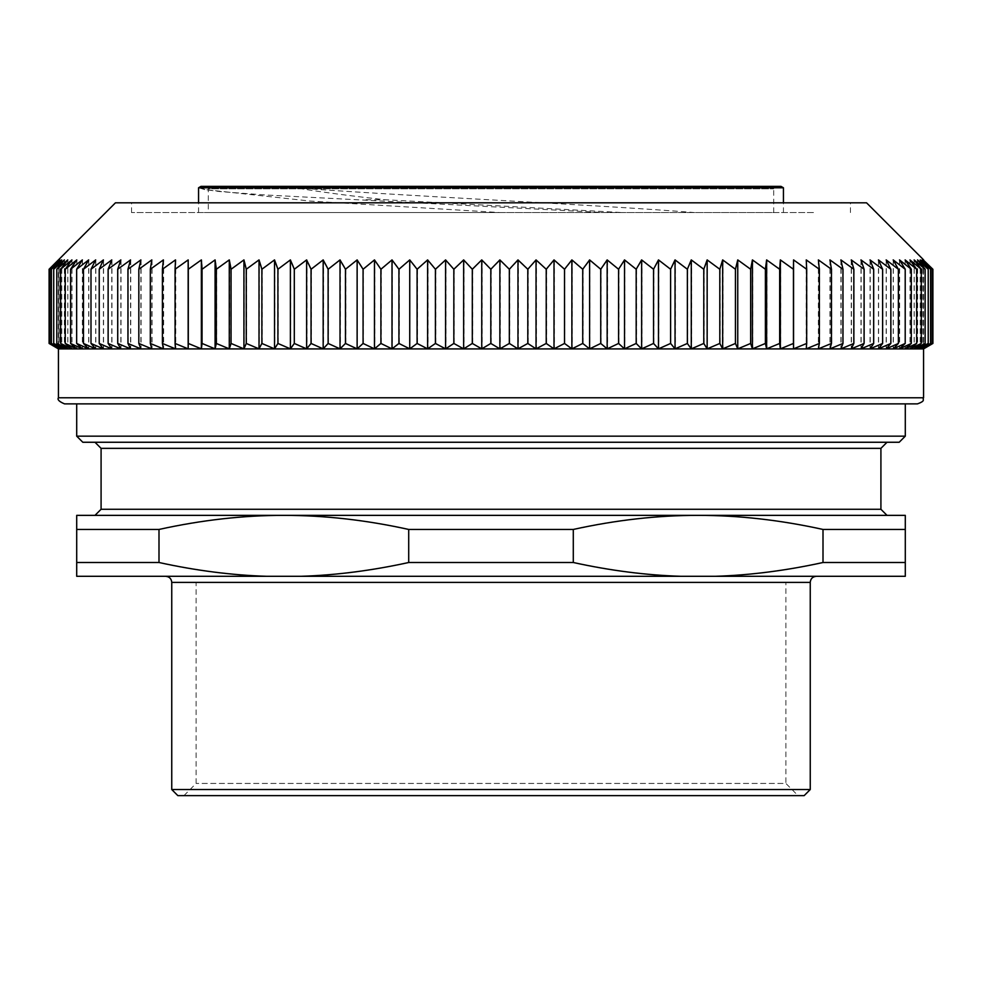 <?xml version="1.0" encoding="UTF-8"?>
<svg xmlns="http://www.w3.org/2000/svg" width="982" height="982" viewBox="0 0 982 982"><rect width="100%" height="100%" fill="white"/><g stroke="black" fill="none" stroke-linecap="round" stroke-linejoin="round"><path stroke-width="0.74" stroke-dasharray="4.91 3.68" d="M198.56 187.783L204.784 189.563L310.189 201.065L500.096 212.566L198.56 212.566L500.096 212.566M813.489 212.566L131.539 212.566L813.489 212.566M208.331 212.566L773.693 212.566L208.307 212.566L208.307 188.814L773.693 188.814L208.307 188.814L205.864 186.371L776.136 186.371L205.864 186.371M694.655 212.566C589.986 204.305 403.7 196.044 295.201 187.783C319.985 191.895 349.973 195.884 385.165 199.739L622.563 212.566M199.96 187.783L206.257 189.772L219.624 191.551L264.821 194.952L603.611 212.566M366.004 199.739L385.153 199.739M781.009 186.371L200.991 186.371M295.201 187.783L783.44 187.783M785.882 582.387L196.118 582.387L785.882 582.387L785.882 783.44L196.118 783.44L785.882 783.44L798.059 795.629L183.941 795.629L798.059 795.629M905.294 403.872L76.706 403.872M76.706 436.168L905.294 436.168M94.984 442.256L887.016 442.256L94.984 442.256M880.915 448.357L101.085 448.357M899.193 442.256L82.807 442.256M101.085 509.277L880.915 509.277M887.016 515.366L76.706 515.366L76.706 576.299L301.008 576.299C335.893 575.207 371.797 570.603 408.708 562.502L408.708 529.445C365.893 520.018 324.281 515.329 283.859 515.366C243.438 515.329 201.813 520.018 158.998 529.445L158.998 562.502C195.909 570.603 231.813 575.207 266.711 576.299M715.289 576.299L905.294 576.299L905.294 515.366L698.141 515.366C657.719 515.329 616.107 520.018 573.292 529.445L573.292 562.502C610.203 570.603 646.107 575.207 680.992 576.299L715.289 576.299C750.187 575.207 786.091 570.603 823.002 562.502L823.002 529.445C780.187 520.018 738.562 515.329 698.141 515.366M905.294 529.445L823.002 529.445M573.292 529.445L408.708 529.445M158.998 529.445L76.706 529.445M905.294 562.502L823.002 562.502M573.292 562.502L408.708 562.502M158.998 562.502L76.706 562.502M680.992 576.299L301.008 576.299M171.752 789.528L810.248 789.528M804.16 795.629L177.84 795.629M491 576.299L165.663 576.299L491 576.299M917.47 403.872L64.53 403.872M923.571 348.905L58.429 348.905M175.483 259.911L175.483 348.856M163.368 259.911L163.368 348.856M151.817 259.911L151.817 348.856M140.868 259.911L140.868 348.856M130.545 259.911L130.545 348.856M120.835 259.911L120.835 348.856M111.776 259.911L111.776 348.856M103.392 259.911L103.392 348.856M95.684 259.911L95.684 348.856M88.675 259.911L88.675 348.856M82.365 259.911L82.365 348.856M76.768 259.911L76.768 348.856M71.907 259.911L71.907 348.856M67.77 259.911L67.77 348.856M64.382 259.911L64.382 348.856M61.743 259.911L61.743 348.856M59.865 259.911L59.865 348.856M932.9 269.252L923.264 259.911L932.127 269.252L922.135 259.911L930.592 269.252L920.257 259.911L928.285 269.252L917.618 259.911L925.204 269.252L914.23 259.911L921.362 269.252L910.093 259.911L916.758 269.252L905.232 259.911L911.419 269.252L899.635 259.911L905.343 269.252L893.325 259.911L898.53 269.252L886.316 259.911L891.005 269.252L878.608 259.911L882.781 269.252L870.224 259.911L873.87 269.252L861.165 259.911L864.283 269.252L851.455 259.911L854.045 269.252L841.132 259.911L843.17 269.252L830.183 259.911L831.68 269.252L818.632 259.911L819.589 269.252L806.517 259.911L806.922 269.252L793.837 259.911L793.702 269.252L780.641 259.911L779.953 269.252L766.917 259.911L765.69 269.252L752.728 259.911L750.948 269.252L738.071 259.911L735.751 269.252L722.985 259.911L720.125 269.252L707.482 259.911L704.094 269.252L691.61 259.911L687.695 269.252L675.383 259.911L670.939 269.252L658.836 259.911L653.877 269.252L641.983 259.911L636.532 269.252L624.871 259.911L618.93 269.252L607.527 259.911L601.094 269.252L589.986 259.911L583.075 269.252L572.26 259.911L564.895 269.252L554.388 259.911L546.581 269.252L536.418 259.911L528.169 269.252L518.361 259.911L509.695 269.252L500.255 259.911L491.184 269.252L482.137 259.911L472.673 269.252L464.032 259.911L454.2 269.252L445.963 259.911L435.787 269.252L427.992 259.911L417.473 269.252L410.12 259.911L399.281 269.252L392.395 259.911L381.262 269.252L374.842 259.911L363.426 269.252L357.485 259.911L345.824 269.252L340.373 259.911L328.467 269.252L323.52 259.911L311.392 269.252L306.961 259.911L294.637 269.252L290.733 259.911L278.225 269.252L274.85 259.911L262.194 269.252L259.346 259.911L246.556 269.252L244.248 259.911L231.347 269.252L229.579 259.911L216.605 269.252L215.377 259.911L202.329 269.252L201.654 259.911L188.569 269.252L188.434 259.911L175.336 269.252L175.753 259.911L162.656 269.252L163.626 259.911L150.553 269.252L152.063 259.911L139.051 269.252L141.101 259.911L128.163 269.252L130.753 259.911L117.914 269.252L121.031 259.911L108.315 269.252L111.973 259.911L99.391 269.252L103.564 259.911L91.154 269.252L95.843 259.911L83.617 269.252L88.81 259.911L76.792 269.252L82.488 259.911L70.692 269.252L76.878 259.911L65.34 269.252L72.005 259.911L60.724 269.252L67.856 259.911L56.87 269.252L64.456 259.911L53.777 269.252L61.792 259.911L51.445 269.252L59.89 259.911L49.886 269.252L58.748 259.911L58.736 348.856L49.886 343.454L59.89 348.856L51.445 343.454L61.792 348.856L53.777 343.454L64.456 348.856L56.87 343.454L67.856 348.856L60.724 343.454L72.005 348.856L65.34 343.454L76.878 348.856L70.692 343.454L82.488 348.856L76.792 343.454L88.81 348.856L83.617 343.454L95.843 348.856L91.154 343.454L103.564 348.856L99.391 343.454L111.973 348.856L108.315 343.454L121.031 348.856L117.914 343.454L130.753 348.856L128.163 343.454L141.101 348.856L139.051 343.454L152.063 348.856L150.553 343.454L163.626 348.856L162.656 343.454L175.753 348.856L175.336 343.454L188.434 348.856L188.569 343.454L201.654 348.856L202.329 343.454L215.377 348.856L216.605 343.454L229.579 348.856L231.347 343.454L244.248 348.856L246.556 343.454L259.346 348.856L262.194 343.454L274.85 348.856L278.225 343.454L290.733 348.856L294.637 343.454L306.961 348.856L311.392 343.454L323.52 348.856L328.467 343.454L340.373 348.856L345.824 343.454L357.485 348.856L363.426 343.454L374.842 348.856L381.262 343.454L392.395 348.856L399.281 343.454L410.12 348.856L417.473 343.454L427.992 348.856L435.787 343.454L445.963 348.856L454.2 343.454L464.032 348.856L472.673 343.454L482.137 348.856L491.184 343.454L500.255 348.856L509.695 343.454L518.361 348.856L528.169 343.454L536.418 348.856L546.581 343.454L554.388 348.856L564.895 343.454L572.26 348.856L583.075 343.454L589.986 348.856L601.094 343.454L607.527 348.856L618.93 343.454L624.871 348.856L636.532 343.454L641.983 348.856L653.877 343.454L658.836 348.856L670.939 343.454L675.383 348.856L687.695 343.454L691.61 348.856L704.094 343.454L707.482 348.856L720.125 343.454L722.985 348.856L735.751 343.454L738.071 348.856L750.948 343.454L752.728 348.856L765.69 343.454L766.917 348.856L779.953 343.454L780.641 348.856L793.702 343.454L793.837 348.856L806.922 343.454L806.517 348.856L819.589 343.454L818.632 348.856L831.68 343.454L830.183 348.856L843.17 343.454L841.132 348.856L854.045 343.454L851.455 348.856L864.283 343.454L861.165 348.856L873.87 343.454L870.224 348.856L882.781 343.454L878.608 348.856L891.005 343.454L886.316 348.856L898.53 343.454L893.325 348.856L905.343 343.454L899.635 348.856L911.419 343.454L905.232 348.856L916.758 343.454L910.093 348.856L921.362 343.454L914.23 348.856L925.204 343.454L917.618 348.856L928.285 343.454L920.257 348.856L930.592 343.454L922.135 348.856L932.127 343.454L923.264 348.856L932.9 343.454M49.112 269.252L58.355 259.911L58.355 348.856L49.112 343.454L58.748 348.856L58.748 259.911L49.112 269.252L49.112 343.454M49.886 269.252L49.886 343.454M59.89 259.911L59.89 348.856M51.445 269.252L51.445 343.454M61.792 259.911L61.792 348.856M53.777 269.252L53.777 343.454M64.456 259.911L64.456 348.856M56.87 269.252L56.87 343.454M67.856 259.911L67.856 348.856M60.724 269.252L60.724 343.454M72.005 259.911L72.005 348.856M65.34 269.252L65.34 343.454M76.878 259.911L76.878 348.856M70.692 269.252L70.692 343.454M82.488 259.911L82.488 348.856M76.792 269.252L76.792 343.454M88.81 259.911L88.81 348.856M83.617 269.252L83.617 343.454M95.843 259.911L95.843 348.856M91.154 269.252L91.154 343.454M103.564 259.911L103.564 348.856M99.391 269.252L99.391 343.454M111.973 259.911L111.973 348.856M108.315 269.252L108.315 343.454M121.031 259.911L121.031 348.856M117.914 269.252L117.914 343.454M130.753 259.911L130.753 348.856M128.163 269.252L128.163 343.454M141.101 259.911L141.101 348.856M139.051 269.252L139.051 343.454M152.063 259.911L152.063 348.856M150.553 269.252L150.553 343.454M163.626 259.911L163.626 348.856M162.656 269.252L162.656 343.454M175.753 259.911L175.753 348.856M175.336 269.252L175.336 343.454M188.434 259.911L188.434 348.856M188.569 269.252L188.569 343.454M201.654 259.911L201.654 348.856M202.329 269.252L202.329 343.454M215.377 259.911L215.377 348.856M216.605 269.252L216.605 343.454M229.579 259.911L229.579 348.856M231.347 269.252L231.347 343.454M244.248 259.911L244.248 348.856M246.556 269.252L246.556 343.454M259.346 259.911L259.346 348.856M262.194 269.252L262.194 343.454M274.85 259.911L274.85 348.856M278.225 269.252L278.225 343.454M290.733 259.911L290.733 348.856M294.637 269.252L294.637 343.454M306.961 259.911L306.961 348.856M311.392 269.252L311.392 343.454M323.52 259.911L323.52 348.856M328.467 269.252L328.467 343.454M340.373 259.911L340.373 348.856M345.824 269.252L345.824 343.454M357.485 259.911L357.485 348.856M363.426 269.252L363.426 343.454M374.842 259.911L374.842 348.856M381.262 269.252L381.262 343.454M392.395 259.911L392.395 348.856M399.281 269.252L399.281 343.454M410.12 259.911L410.12 348.856M417.473 269.252L417.473 343.454M427.992 259.911L427.992 348.856M435.787 269.252L435.787 343.454M445.963 259.911L445.963 348.856M454.2 269.252L454.2 343.454M464.032 259.911L464.032 348.856M472.673 269.252L472.673 343.454M482.137 259.911L482.137 348.856M491.184 269.252L491.184 343.454M500.255 259.911L500.255 348.856M509.695 269.252L509.695 343.454M518.361 259.911L518.361 348.856M528.169 269.252L528.169 343.454M536.418 259.911L536.418 348.856M546.581 269.252L546.581 343.454M554.388 259.911L554.388 348.856M564.895 269.252L564.895 343.454M572.26 259.911L572.26 348.856M583.075 269.252L583.075 343.454M589.986 259.911L589.986 348.856M601.094 269.252L601.094 343.454M607.527 259.911L607.527 348.856M618.93 269.252L618.93 343.454M624.871 259.911L624.871 348.856M636.532 269.252L636.532 343.454M641.983 259.911L641.983 348.856M653.877 269.252L653.877 343.454M658.836 259.911L658.836 348.856M670.939 269.252L670.939 343.454M675.383 259.911L675.383 348.856M687.695 269.252L687.695 343.454M691.61 259.911L691.61 348.856M704.094 269.252L704.094 343.454M707.482 259.911L707.482 348.856M720.125 269.252L720.125 343.454M722.985 259.911L722.985 348.856M735.751 269.252L735.751 343.454M738.071 259.911L738.071 348.856M750.948 269.252L750.948 343.454M752.728 259.911L752.728 348.856M765.69 269.252L765.69 343.454M766.917 259.911L766.917 348.856M779.953 269.252L779.953 343.454M780.641 259.911L780.641 348.856M793.702 269.252L793.702 343.454M793.837 259.911L793.837 348.856M806.922 269.252L806.922 343.454M806.517 259.911L806.517 348.856M819.589 269.252L819.589 343.454M818.632 259.911L818.632 348.856M831.68 269.252L831.68 343.454M830.183 259.911L830.183 348.856M843.17 269.252L843.17 343.454M841.132 259.911L841.132 348.856M854.045 269.252L854.045 343.454M851.455 259.911L851.455 348.856M864.283 269.252L864.283 343.454M861.165 259.911L861.165 348.856M873.87 269.252L873.87 343.454M870.224 259.911L870.224 348.856M882.781 269.252L882.781 343.454M878.608 259.911L878.608 348.856M891.005 269.252L891.005 343.454M886.316 259.911L886.316 348.856M898.53 269.252L898.53 343.454M893.325 259.911L893.325 348.856M905.343 269.252L905.343 343.454M899.635 259.911L899.635 348.856M911.419 269.252L911.419 343.454M905.232 259.911L905.232 348.856M916.758 269.252L916.758 343.454M910.093 259.911L910.093 348.856M921.362 269.252L921.362 343.454M914.23 259.911L914.23 348.856M925.204 269.252L925.204 343.454M917.618 259.911L917.618 348.856M928.285 269.252L928.285 343.454M920.257 259.911L920.257 348.856M930.592 269.252L930.592 343.454M922.135 259.911L922.135 348.856M932.127 269.252L932.127 343.454M923.264 259.911L923.264 348.856L923.252 259.911M923.645 259.911L923.645 348.856M922.11 259.911L922.11 348.856M920.208 259.911L920.208 348.856M917.544 259.911L917.544 348.856M914.144 259.911L914.144 348.856M909.995 259.911L909.995 348.856M905.122 259.911L905.122 348.856M899.512 259.911L899.512 348.856M893.19 259.911L893.19 348.856M886.157 259.911L886.157 348.856M878.436 259.911L878.436 348.856M870.027 259.911L870.027 348.856M860.968 259.911L860.968 348.856M851.247 259.911L851.247 348.856M840.899 259.911L840.899 348.856M829.937 259.911L829.937 348.856M818.374 259.911L818.374 348.856M806.247 259.911L806.247 348.856M866.554 202.82L115.446 202.82M813.489 202.82L131.539 202.82L813.489 202.82M810.248 582.387L171.752 582.387M58.429 397.784L923.571 397.784M773.693 212.566L773.693 188.814L776.136 186.371M204.784 189.563L202.66 188.986M783.44 212.566L783.44 202.82M198.56 212.566L198.56 202.82M183.941 795.629L196.118 783.44L196.118 582.387M850.461 212.566L850.461 202.82M131.539 212.566L131.539 202.82"/><path stroke-width="1.47" d="M780.985 186.371L783.44 187.783L198.56 187.783L200.991 186.371L780.985 186.371M76.706 436.168L76.706 403.872L905.294 403.872L905.294 436.168L76.706 436.168L82.807 442.256L899.193 442.256L905.294 436.168M94.984 442.256L101.085 448.357L880.915 448.357L880.915 509.277L101.085 509.277L94.984 515.366M266.711 576.299C231.813 575.207 195.909 570.603 158.998 562.502L158.998 529.445C201.813 520.018 243.438 515.329 283.859 515.366C324.281 515.329 365.893 520.018 408.708 529.445L408.708 562.502C371.797 570.603 335.893 575.207 301.008 576.299L76.706 576.299L76.706 515.366L887.016 515.366L880.915 509.277M698.141 515.366L905.294 515.366L905.294 576.299L680.992 576.299C646.107 575.207 610.203 570.603 573.292 562.502L573.292 529.445C616.107 520.018 657.719 515.329 698.141 515.366C738.562 515.329 780.187 520.018 823.002 529.445L823.002 562.502C786.091 570.603 750.187 575.207 715.289 576.299M823.002 529.445L905.294 529.445M408.708 529.445L573.292 529.445M408.708 562.502L573.292 562.502M823.002 562.502L905.294 562.502M301.008 576.299L680.992 576.299M810.248 789.528L171.752 789.528L177.84 795.629L804.16 795.629L810.248 789.528L810.248 582.387C810.604 578.693 812.642 576.655 816.337 576.299M76.706 562.502L158.998 562.502M76.706 529.445L158.998 529.445M108.376 403.872L917.47 403.872C926.321 400.607 922.073 399.821 923.571 397.784L58.429 397.784C57.152 399.6 59.178 401.626 64.53 403.872L108.376 403.872M58.429 397.784L58.429 348.905L923.571 348.905L932.888 343.454L923.645 348.856M923.645 259.911L866.554 202.82L115.446 202.82L49.1 269.252L58.736 259.911L49.873 269.252L59.865 259.911L51.408 269.252L61.743 259.911L53.715 269.252L64.382 259.911L56.796 269.252L67.77 259.911L60.639 269.252L71.907 259.911L65.242 269.252L76.768 259.911L70.581 269.252L82.365 259.911L76.657 269.252L88.675 259.911L83.47 269.252L95.684 259.911L90.995 269.252L103.392 259.911L99.219 269.252L111.776 259.911L108.13 269.252L120.835 259.911L117.717 269.252L130.545 259.911L127.955 269.252L140.868 259.911L138.83 269.252L151.817 259.911L150.32 269.252L163.368 259.911L162.411 269.252L175.483 259.911L175.078 269.252L188.163 259.911L188.299 269.252L201.359 259.911L202.047 269.252L215.083 259.911L216.31 269.252L229.272 259.911L231.052 269.252L243.929 259.911L246.249 269.252L259.015 259.911L261.875 269.252L274.518 259.911L277.906 269.252L290.39 259.911L294.305 269.252L306.617 259.911L311.061 269.252L323.164 259.911L328.123 269.252L340.017 259.911L345.468 269.252L357.129 259.911L363.07 269.252L374.473 259.911L380.906 269.252L392.014 259.911L398.925 269.252L409.74 259.911L417.105 269.252L427.612 259.911L435.419 269.252L445.583 259.911L453.831 269.252L463.639 259.911L472.305 269.252L481.745 259.911L490.816 269.252L499.863 259.911L509.327 269.252L517.968 259.911L527.8 269.252L536.037 259.911L546.213 269.252L554.008 259.911L564.527 269.252L571.88 259.911L582.719 269.252L589.605 259.911L600.739 269.252L607.158 259.911L618.574 269.252L624.515 259.911L636.176 269.252L641.627 259.911L653.533 269.252L658.48 259.911L670.608 269.252L670.608 343.454L658.48 348.856L653.533 343.454L641.627 348.856L636.176 343.454L624.515 348.856L618.574 343.454L607.158 348.856L600.739 343.454L589.605 348.856L582.719 343.454L571.88 348.856L564.527 343.454L554.008 348.856L546.213 343.454L536.037 348.856L527.8 343.454L517.968 348.856L509.327 343.454L499.863 348.856L490.816 343.454L481.745 348.856L472.305 343.454L463.639 348.856L453.831 343.454L445.583 348.856L435.419 343.454L427.612 348.856L417.105 343.454L409.74 348.856L398.925 343.454L392.014 348.856L380.906 343.454L374.473 348.856L363.07 343.454L357.129 348.856L345.468 343.454L340.017 348.856L328.123 343.454L323.164 348.856L311.061 343.454L306.617 348.856L294.305 343.454L290.39 348.856L277.906 343.454L274.518 348.856L261.875 343.454L259.015 348.856L246.249 343.454L243.929 348.856L231.052 343.454L229.272 348.856L216.31 343.454L215.083 348.856L202.047 343.454L201.359 348.856L188.299 343.454L188.163 348.856L175.078 343.454L175.483 348.856L162.411 343.454L163.368 348.856L150.32 343.454L151.817 348.856L138.83 343.454L140.868 348.856L127.955 343.454L130.545 348.856L117.717 343.454L120.835 348.856L108.13 343.454L111.776 348.856L99.219 343.454L103.392 348.856L90.995 343.454L95.684 348.856L83.47 343.454L88.675 348.856L76.657 343.454L82.365 348.856L70.581 343.454L76.768 348.856L65.242 343.454L71.907 348.856L60.639 343.454L67.77 348.856L56.796 343.454L64.382 348.856L53.715 343.454L61.743 348.856L51.408 343.454L59.865 348.856L49.873 343.454L58.736 348.856L49.1 343.454L58.429 348.905M658.48 259.911L658.48 348.856M653.533 269.252L653.533 343.454M641.627 259.911L641.627 348.856M636.176 269.252L636.176 343.454M624.515 259.911L624.515 348.856M618.574 269.252L618.574 343.454M687.363 343.454L687.363 269.252L691.267 259.911L691.267 348.856L687.363 343.454L675.039 348.856L670.608 343.454M607.158 259.911L607.158 348.856M600.739 269.252L600.739 343.454M589.605 259.911L589.605 348.856M582.719 269.252L582.719 343.454M571.88 259.911L571.88 348.856M564.527 269.252L564.527 343.454M554.008 259.911L554.008 348.856M546.213 269.252L546.213 343.454M536.037 259.911L536.037 348.856M527.8 269.252L527.8 343.454M517.968 259.911L517.968 348.856M509.327 269.252L509.327 343.454M499.863 259.911L499.863 348.856M490.816 269.252L490.816 343.454M481.745 259.911L481.745 348.856M472.305 269.252L472.305 343.454M463.639 259.911L463.639 348.856M453.831 269.252L453.831 343.454M445.583 259.911L445.583 348.856M435.419 269.252L435.419 343.454M427.612 259.911L427.612 348.856M417.105 269.252L417.105 343.454M409.74 259.911L409.74 348.856M398.925 269.252L398.925 343.454M392.014 259.911L392.014 348.856M380.906 269.252L380.906 343.454M374.473 259.911L374.473 348.856M363.07 269.252L363.07 343.454M357.129 259.911L357.129 348.856M345.468 269.252L345.468 343.454M340.017 259.911L340.017 348.856M328.123 269.252L328.123 343.454M323.164 259.911L323.164 348.856M311.061 269.252L311.061 343.454M306.617 259.911L306.617 348.856M294.305 269.252L294.305 343.454M290.39 259.911L290.39 348.856M277.906 269.252L277.906 343.454M274.518 259.911L274.518 348.856M261.875 269.252L261.875 343.454M259.015 259.911L259.015 348.856M246.249 269.252L246.249 343.454M243.929 259.911L243.929 348.856M231.052 269.252L231.052 343.454M229.272 259.911L229.272 348.856M216.31 269.252L216.31 343.454M215.083 259.911L215.083 348.856M202.047 269.252L202.047 343.454M201.359 259.911L201.359 348.856M188.299 269.252L188.299 343.454M188.163 259.911L188.163 348.856M175.078 269.252L175.078 343.454M162.411 269.252L162.411 343.454M150.32 269.252L150.32 343.454M138.83 269.252L138.83 343.454M127.955 269.252L127.955 343.454M117.717 269.252L117.717 343.454M108.13 269.252L108.13 343.454M99.219 269.252L99.219 343.454M90.995 269.252L90.995 343.454M83.47 269.252L83.47 343.454M76.657 269.252L76.657 343.454M70.581 269.252L70.581 343.454M65.242 269.252L65.242 343.454M60.639 269.252L60.639 343.454M56.796 269.252L56.796 343.454M53.715 269.252L53.715 343.454M51.408 269.252L51.408 343.454M49.873 269.252L49.873 343.454M49.1 269.252L49.1 343.454M691.267 259.911L703.775 269.252L707.15 259.911L719.806 269.252L722.654 259.911L735.444 269.252L737.752 259.911L750.653 269.252L752.421 259.911L765.395 269.252L766.623 259.911L779.671 269.252L780.346 259.911L793.431 269.252L793.566 259.911L806.664 269.252L806.247 259.911L819.344 269.252L818.374 259.911L831.447 269.252L829.937 259.911L842.949 269.252L840.899 259.911L853.837 269.252L851.247 259.911L864.086 269.252L860.968 259.911L873.685 269.252L870.027 259.911L882.609 269.252L878.436 259.911L890.846 269.252L886.157 259.911L898.383 269.252L893.19 259.911L905.208 269.252L899.512 259.911L911.308 269.252L905.122 259.911L916.66 269.252L909.995 259.911L921.276 269.252L914.144 259.911L925.13 269.252L917.544 259.911L928.223 269.252L920.208 259.911L930.555 269.252L922.11 259.911L932.114 269.252L923.252 259.911L932.888 269.252L932.9 343.454L923.252 348.856L932.114 343.454L922.11 348.856L930.555 343.454L920.208 348.856L928.223 343.454L917.544 348.856L925.13 343.454L914.144 348.856L921.276 343.454L909.995 348.856L916.66 343.454L905.122 348.856L911.308 343.454L899.512 348.856L905.208 343.454L893.19 348.856L898.383 343.454L886.157 348.856L890.846 343.454L878.436 348.856L882.609 343.454L870.027 348.856L873.685 343.454L860.968 348.856L864.086 343.454L851.247 348.856L853.837 343.454L840.899 348.856L842.949 343.454L829.937 348.856L831.447 343.454L818.374 348.856L819.344 343.454L806.247 348.856L806.664 343.454L793.566 348.856L793.431 343.454L780.346 348.856L779.671 343.454L766.623 348.856L765.395 343.454L752.421 348.856L750.653 343.454L737.752 348.856L735.444 343.454L722.654 348.856L719.806 343.454L707.15 348.856L703.775 343.454L691.267 348.856M932.888 269.252L932.888 343.454M932.114 269.252L932.114 343.454M930.555 269.252L930.555 343.454M928.223 269.252L928.223 343.454M925.13 269.252L925.13 343.454M921.276 269.252L921.276 343.454M916.66 269.252L916.66 343.454M911.308 269.252L911.308 343.454M905.208 269.252L905.208 343.454M898.383 269.252L898.383 343.454M890.846 269.252L890.846 343.454M882.609 269.252L882.609 343.454M873.685 269.252L873.685 343.454M864.086 269.252L864.086 343.454M853.837 269.252L853.837 343.454M842.949 269.252L842.949 343.454M831.447 269.252L831.447 343.454M819.344 269.252L819.344 343.454M806.664 269.252L806.664 343.454M793.566 259.911L793.566 348.856M793.431 269.252L793.431 343.454M780.346 259.911L780.346 348.856M779.671 269.252L779.671 343.454M766.623 259.911L766.623 348.856M765.395 269.252L765.395 343.454M752.421 259.911L752.421 348.856M750.653 269.252L750.653 343.454M737.752 259.911L737.752 348.856M735.444 269.252L735.444 343.454M722.654 259.911L722.654 348.856M719.806 269.252L719.806 343.454M707.15 259.911L707.15 348.856M703.775 269.252L703.775 343.454M670.608 269.252L675.039 259.911L675.039 348.856M675.039 259.911L687.363 269.252M171.752 789.528L171.752 582.387L810.248 582.387M783.44 202.82L783.44 187.783M198.56 202.82L198.56 187.783M880.915 448.357L887.016 442.256M101.085 509.277L101.085 448.357M171.752 582.387C171.396 578.693 169.358 576.655 165.663 576.299M923.571 397.784L923.571 348.905"/></g></svg>
